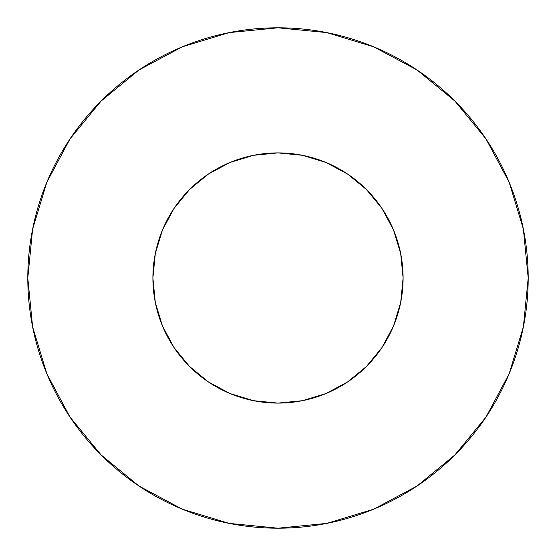 <?xml version="1.0" encoding="UTF-8"?>
<svg xmlns="http://www.w3.org/2000/svg" width="556" height="556" viewBox="0 0 556 556"><rect width="100%" height="100%" fill="white"/><g stroke="black" fill="none" stroke-linecap="round" stroke-linejoin="round"><path stroke-width="0.83" d="M152.9 278A125.1 125.1 0 0 1 278 152.9A125.1 125.1 0 0 1 403.1 278A125.1 125.1 0 0 1 278 403.1A125.1 125.1 0 0 1 152.9 278L155.305 302.408L162.421 325.872L173.986 347.5L189.54 366.46L208.5 382.014L230.128 393.578L253.592 400.695L278 403.1L302.408 400.695L325.872 393.578L347.5 382.014L366.46 366.46L382.014 347.5L393.578 325.872L400.695 302.408L403.1 278L400.695 253.592L393.578 230.128L382.014 208.5L366.46 189.54L347.5 173.986L325.872 162.421L302.408 155.305L278 152.9L253.592 155.305L230.128 162.421L208.5 173.986L189.54 189.54L173.986 208.5L162.421 230.128L155.305 253.592L152.9 278M528.2 278A250.2 250.2 0 0 0 278 27.8A250.2 250.2 0 0 0 27.8 278A250.2 250.2 0 0 1 278 27.8A250.2 250.2 0 0 1 528.2 278A250.2 250.2 0 0 1 278 528.2A250.2 250.2 0 0 1 27.8 278A250.2 250.2 0 0 0 278 528.2A250.2 250.2 0 0 0 528.2 278L523.391 229.19L509.157 182.25L486.034 138.993L454.919 101.081L417.007 69.966L373.75 46.843L326.81 32.609L278 27.8L229.19 32.609L182.25 46.843L138.993 69.966L101.081 101.081L69.966 138.993L46.843 182.25L32.609 229.19L27.8 278L32.609 326.81L46.843 373.75L69.966 417.007L101.081 454.919L138.993 486.034L182.25 509.157L229.19 523.391L278 528.2L326.81 523.391L373.75 509.157L417.007 486.034L454.919 454.919L486.034 417.007L509.157 373.75L523.391 326.81L528.2 278M399.833 306.412L393.578 325.872M160.913 322.063L155.305 302.408M233.937 160.913L253.592 155.305M306.412 156.166L325.872 162.421M395.087 233.937L400.695 253.592M486.034 138.993L454.919 101.081L417.07 70.014M138.993 69.966L101.081 101.081L70.014 138.93M69.966 417.007L101.081 454.919L138.93 485.986M417.007 486.034L454.919 454.919L485.986 417.07"/></g></svg>
